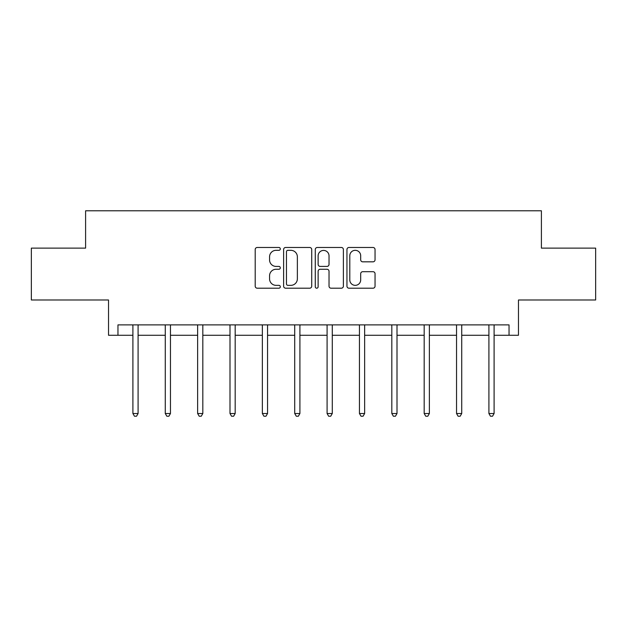 <?xml version="1.0" encoding="UTF-8"?>
<svg xmlns="http://www.w3.org/2000/svg" width="627" height="627" viewBox="0 0 627 627"><rect width="100%" height="100%" fill="white"/><g stroke="black" fill="none" stroke-linecap="round" stroke-linejoin="round"><path stroke-width="0.94" d="M280.308 248.895A1.426 1.426 0 0 0 278.882 247.477L257.242 247.477A2.038 2.038 0 0 0 255.205 249.507L255.205 286.163A2.038 2.038 0 0 0 257.242 288.201L278.882 288.201A1.426 1.426 0 0 0 280.308 286.774A1.426 1.426 0 0 0 278.882 285.348L276.084 285.348A6.513 6.513 0 0 1 269.563 278.835L269.563 275.778A6.513 6.513 0 0 1 276.084 269.265L278.882 269.265A1.426 1.426 0 0 0 280.308 267.839A1.426 1.426 0 0 0 278.882 266.412L276.084 266.412A6.513 6.513 0 0 1 269.563 259.892L269.563 256.843A6.513 6.513 0 0 1 276.084 250.322L278.882 250.322A1.426 1.426 0 0 0 280.308 248.895M117.962 335.265L117.962 324.888L509.038 324.888L509.038 335.265L518.474 335.265L518.474 299.996L595.65 299.996L595.65 248.127L541.399 248.127L541.399 210.782L85.601 210.782L85.601 248.127L31.35 248.127L31.35 299.996L108.526 299.996L108.526 335.265L132.9 335.265M373.01 261.827A2.038 2.038 0 0 0 375.048 259.797L375.048 249.507A2.038 2.038 0 0 0 373.01 247.477L348.98 247.477A2.038 2.038 0 0 0 346.95 249.507L346.95 286.163A2.038 2.038 0 0 0 348.98 288.201L373.01 288.201A2.038 2.038 0 0 0 375.048 286.163L375.048 273.74A2.038 2.038 0 0 0 373.01 271.703L362.727 271.703A2.038 2.038 0 0 0 360.69 273.74L360.69 279.901A5.447 5.447 0 0 1 355.243 285.348A5.447 5.447 0 0 1 349.795 279.901L349.795 255.769A5.447 5.447 0 0 1 355.243 250.322A5.447 5.447 0 0 1 360.69 255.769L360.69 259.797A2.038 2.038 0 0 0 362.727 261.827L373.01 261.827M311.721 249.507A2.038 2.038 0 0 0 309.683 247.477L285.653 247.477A2.038 2.038 0 0 0 283.616 249.507L283.616 286.163A2.038 2.038 0 0 0 285.653 288.201L309.683 288.201A2.038 2.038 0 0 0 311.721 286.163L311.721 249.507M317.317 247.477L341.347 247.477A2.038 2.038 0 0 1 343.384 249.507L343.384 286.163A2.038 2.038 0 0 1 341.347 288.201L331.064 288.201A2.038 2.038 0 0 1 329.026 286.163L329.026 271.303A2.038 2.038 0 0 0 326.988 269.265L320.17 269.265A2.038 2.038 0 0 0 318.132 271.303L318.132 286.774A1.426 1.426 0 0 1 316.706 288.201A1.426 1.426 0 0 1 315.279 286.774L315.279 249.507A2.038 2.038 0 0 1 317.317 247.477M138.089 335.265L165.269 335.265M170.458 335.265L197.63 335.265M202.819 335.265L229.999 335.265M235.18 335.265L262.36 335.265M267.549 335.265L294.721 335.265M299.91 335.265L327.09 335.265M332.279 335.265L359.451 335.265M364.64 335.265L391.82 335.265M397.001 335.265L424.181 335.265M429.37 335.265L456.542 335.265M461.731 335.265L488.911 335.265M494.1 335.265L509.038 335.265M287.895 250.322A1.426 1.426 0 0 0 286.468 251.748L286.468 283.921A1.426 1.426 0 0 0 287.895 285.348L290.842 285.348A6.513 6.513 0 0 0 297.363 278.835L297.363 256.843A6.513 6.513 0 0 0 290.842 250.322L287.895 250.322M329.026 255.871A5.447 5.447 0 0 0 323.579 250.424A5.447 5.447 0 0 0 318.132 255.871L318.132 264.375A2.038 2.038 0 0 0 320.17 266.412L326.988 266.412A2.038 2.038 0 0 0 329.026 264.375L329.026 255.871M138.363 324.888L138.238 325.194A2.077 2.077 0 0 0 138.089 325.969L138.089 413.514L132.9 413.514L132.9 325.969A2.077 2.077 0 0 0 132.752 325.194L132.634 324.888M138.089 413.514L136.537 416.218L134.46 416.218L132.9 413.514M170.724 324.888L170.607 325.194A2.077 2.077 0 0 0 170.458 325.969L170.458 413.514L165.269 413.514L165.269 325.969A2.077 2.077 0 0 0 165.12 325.194L164.995 324.888M170.458 413.514L168.898 416.218L166.821 416.218L165.269 413.514M203.093 324.888L202.968 325.194A2.077 2.077 0 0 0 202.819 325.969L202.819 413.514L197.63 413.514L197.63 325.969A2.077 2.077 0 0 0 197.481 325.194L197.356 324.888M202.819 413.514L201.259 416.218L199.19 416.218L197.63 413.514M235.454 324.888L235.329 325.194A2.077 2.077 0 0 0 235.18 325.969L235.18 413.514L229.999 413.514L229.999 325.969A2.077 2.077 0 0 0 229.843 325.194L229.725 324.888M235.18 413.514L233.628 416.218L231.551 416.218L229.999 413.514M267.823 324.888L267.698 325.194A2.077 2.077 0 0 0 267.549 325.969L267.549 413.514L262.36 413.514L262.36 325.969A2.077 2.077 0 0 0 262.211 325.194L262.086 324.888M267.549 413.514L265.989 416.218L263.92 416.218L262.36 413.514M300.184 324.888L300.059 325.194A2.077 2.077 0 0 0 299.91 325.969L299.91 413.514L294.721 413.514L294.721 325.969A2.077 2.077 0 0 0 294.572 325.194L294.455 324.888M299.91 413.514L298.358 416.218L296.281 416.218L294.721 413.514M332.545 324.888L332.428 325.194A2.077 2.077 0 0 0 332.279 325.969L332.279 413.514L327.09 413.514L327.09 325.969A2.077 2.077 0 0 0 326.941 325.194L326.816 324.888M332.279 413.514L330.719 416.218L328.642 416.218L327.09 413.514M364.914 324.888L364.789 325.194A2.077 2.077 0 0 0 364.64 325.969L364.64 413.514L359.451 413.514L359.451 325.969A2.077 2.077 0 0 0 359.302 325.194L359.177 324.888M364.64 413.514L363.08 416.218L361.011 416.218L359.451 413.514M397.275 324.888L397.157 325.194A2.077 2.077 0 0 0 397.001 325.969L397.001 413.514L391.82 413.514L391.82 325.969A2.077 2.077 0 0 0 391.671 325.194L391.546 324.888M397.001 413.514L395.449 416.218L393.372 416.218L391.82 413.514M429.644 324.888L429.519 325.194A2.077 2.077 0 0 0 429.37 325.969L429.37 413.514L424.181 413.514L424.181 325.969A2.077 2.077 0 0 0 424.032 325.194L423.907 324.888M429.37 413.514L427.81 416.218L425.741 416.218L424.181 413.514M462.005 324.888L461.88 325.194A2.077 2.077 0 0 0 461.731 325.969L461.731 413.514L456.542 413.514L456.542 325.969A2.077 2.077 0 0 0 456.393 325.194L456.276 324.888M461.731 413.514L460.179 416.218L458.102 416.218L456.542 413.514M494.366 324.888L494.248 325.194A2.077 2.077 0 0 0 494.1 325.969L494.1 413.514L488.911 413.514L488.911 325.969A2.077 2.077 0 0 0 488.762 325.194L488.637 324.888M494.1 413.514L492.54 416.218L490.463 416.218L488.911 413.514"/></g></svg>
